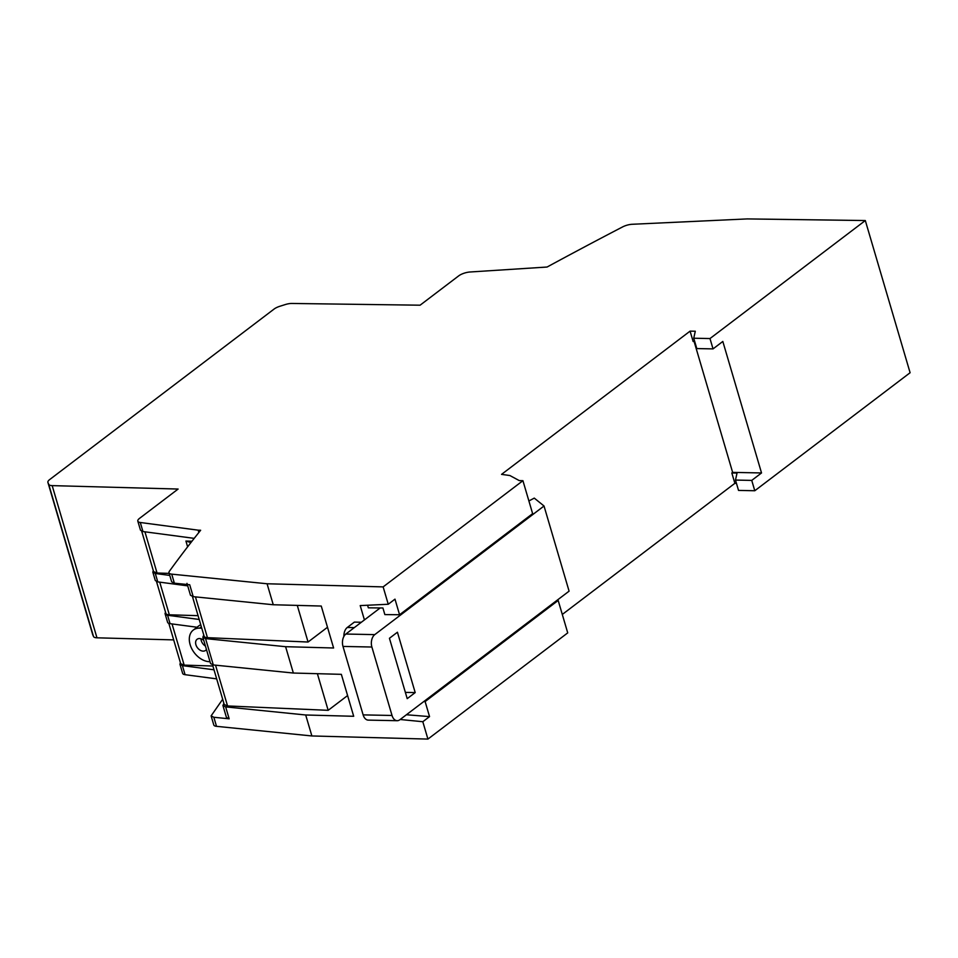 <?xml version="1.0" encoding="UTF-8"?>
<svg xmlns="http://www.w3.org/2000/svg" width="958" height="958" viewBox="0 0 958 958"><rect width="100%" height="100%" fill="white"/><g stroke="black" fill="none" stroke-linecap="round" stroke-linejoin="round"><path stroke-width="1.44" d="M694.718 341.515L693.125 341.479L690.083 331.133L501.549 474.378L509.86 475.527L519.284 480.605L522.924 480.688L383.14 586.895L267.078 583.769L273.258 604.749L321.253 606.043L333.6 647.991L285.604 646.698L205.563 638.603L202.833 637.226L210.58 663.571L213.311 664.948L293.352 673.043L341.347 674.336L353.694 716.285L305.698 714.991L225.657 706.896L229.166 718.811L226.435 717.422L222.927 705.519L225.657 706.896M347.598 695.556L328.163 710.321L227.549 705.95L224.22 704.513M223.897 703.388L222.927 705.507M212.892 666.014L184.164 665.127L180.691 663.702L168.824 623.383M180.403 662.708L179.948 664.265L182.403 665.618L214.005 669.81M222.675 699.256L211.119 715.877L213.838 717.267L216.508 726.332L311.877 735.96L305.698 714.991M229.166 718.811L213.838 717.267M173.685 639.896L96.962 637.812A9.329 3.233 163.6 0 1 93.501 636.507L48.702 484.317A9.329 3.233 -16.4 0 0 52.175 485.622L178.116 489.047L139.545 518.362A9.329 3.233 -16.4 0 0 137.82 521.14L140.491 530.205L142.946 531.546L194.211 538.36M198.857 532.492L198.174 530.169L200.641 530.253A2434.434 844.716 -16.4 0 0 169.398 571.255A9.329 3.233 -16.4 0 0 168.991 572.752L171.662 581.817L174.38 583.194L189.708 584.751L193.217 596.654L190.486 595.277L186.978 583.362M273.258 604.749L193.217 596.654M327.504 627.262L308.057 642.028L207.443 637.669A9.329 3.233 163.6 0 1 204.126 636.232L192.45 596.547M202.833 637.226L203.791 635.094M200.761 624.796A18.645 12.921 52.8 0 0 198.653 625.993L193.3 630.053A18.645 12.921 -127.2 0 1 199.635 628.125L201.755 628.173M193.3 630.053A18.645 12.921 -127.2 0 0 191.804 648.794A18.645 12.921 -127.2 0 0 209.515 661.691L210.03 661.691M203.767 640.399A6.993 4.85 -127.2 0 0 199.48 638.543A6.993 4.85 -127.2 0 0 197.097 639.273A6.993 4.85 -127.2 0 0 196.534 646.291A6.993 4.85 -127.2 0 0 203.18 651.129A6.993 4.85 -127.2 0 0 205.563 650.41A6.993 4.85 -127.2 0 0 206.425 649.44M205.443 646.087A6.993 4.85 52.8 0 1 200.952 638.794M328.163 710.321L317.385 673.69M285.604 646.698L293.352 673.043M383.14 586.895L388.253 604.259L360.208 605.588L364.423 619.922M400.169 719.494L422.813 721.721L427.927 739.085L311.877 735.96M343.874 636.459A9.329 5.892 -88.8 0 1 347.287 627.478L354.376 622.101L361.346 622.269M179.948 664.265L182.619 673.33A9.329 3.233 -16.4 0 0 185.074 674.683L182.403 665.618M216.676 678.875L185.074 674.683M211.119 715.877L213.778 724.943A9.329 3.233 -16.4 0 0 216.508 726.332M198.174 530.169L140.287 522.493L142.946 531.546M137.82 521.14A9.329 3.233 -16.4 0 0 140.287 522.493M141.712 531.259L153.579 571.591L157.052 573.016L169.171 573.387M191.959 541.234L185.924 541.054L187.624 546.826M267.078 583.769L171.722 574.141L174.38 583.194M168.991 572.752A9.329 3.233 -16.4 0 0 171.722 574.141M308.057 642.028L297.279 605.396M388.253 604.259L394.983 599.145L399.57 614.749L532.624 513.644L522.924 480.688M694.107 341.503L732.63 472.378L731.828 472.977L734.87 483.323L736.462 483.359M399.57 614.749L384.853 614.593L382.913 607.983L368.351 607.827L367.585 605.24M562.298 614.449L734.87 483.323M422.813 721.721L429.543 716.608L406.42 714.752M429.543 716.608L425.124 701.567L558.179 600.462L567.723 632.879L427.927 739.085M93.501 636.507L92.734 634.699A9.329 3.233 163.6 0 1 92.687 634.579A9.329 3.233 163.6 0 1 92.663 634.459M92.687 634.579L47.9 482.389A9.329 3.233 -16.4 0 1 49.624 479.611L274.084 309.063A9.329 3.233 -16.4 0 1 279.94 306.249L285.28 304.56A9.329 3.233 -16.4 0 1 291.927 303.458L420.095 305.195L458.666 275.892A9.329 3.233 -16.4 0 1 469.959 272L547.078 267.031A2434.434 844.716 -16.4 0 1 622.58 226.926A9.329 3.233 -16.4 0 1 632.172 224.28L747.276 218.915L865.314 220.544L910.1 372.734L754.784 490.747L738.534 490.412L735.493 480.066L737.037 473.084L731.828 472.977M693.748 338.222L709.986 338.557L713.039 348.892L696.789 348.568L693.748 338.222L695.292 331.24L690.083 331.133M865.314 220.544L709.986 338.557M47.9 482.389A9.329 3.233 -16.4 0 0 47.948 482.509L92.734 634.699M48.702 484.317L47.948 482.509M199.192 619.467L167.59 615.275L170.057 623.67A9.329 3.233 163.6 0 1 167.602 622.317L165.135 613.922A9.329 3.233 163.6 0 1 165.578 612.366M170.057 623.67L197.001 627.239M198.078 615.671L169.338 614.796A9.329 3.233 163.6 0 1 165.878 613.36L156.525 581.602M167.59 615.275A9.329 3.233 163.6 0 1 165.135 613.922M187.72 585.865L157.771 581.889L155.304 580.536L152.837 572.142L153.292 570.597M169.782 575.423L155.292 573.495L152.837 572.142M190.391 542.432L191.013 542.456M185.924 541.054L190.343 542.42M190.355 542.456L190.534 543.066M732.63 472.378L761.526 472.953L751.743 480.401L735.493 480.066M425.124 701.567L423.795 701.555M761.526 472.953L722.823 341.455L713.039 348.892M558.179 600.462L556.873 600.438M751.743 480.401L754.784 490.747M544.024 506.004L374.758 634.627A9.281 5.868 91.2 0 0 371.884 647.021L392.026 715.47A9.281 5.868 91.2 0 0 397.163 720.703A9.281 5.868 91.2 0 0 399.809 719.769L569.088 591.158L544.024 506.004L534.277 498.112L528.888 500.962M397.426 632.22L389.439 638.279L407.21 698.645L415.197 692.586L397.426 632.22M380.182 607.947L345.85 634.04A9.281 5.868 91.2 0 0 342.988 646.434L363.13 714.884A9.281 5.868 91.2 0 0 368.267 720.117L397.163 720.703M405.366 692.383L415.197 692.586M215.538 665.175L227.549 705.95M195.444 596.882L207.443 637.669M205.563 638.603L213.311 664.948M199.635 628.125L201.36 626.819M172.033 623.933L184.164 665.127M144.921 531.81L157.052 573.016M347.287 627.478L354.292 627.622M159.735 582.153L169.338 614.796M52.175 485.622L96.962 637.812M155.292 573.495L157.771 581.889M374.758 634.627L345.85 634.04M342.988 646.434L371.884 647.021M392.026 715.47L363.13 714.884M212.544 664.84L224.232 704.525"/></g></svg>

